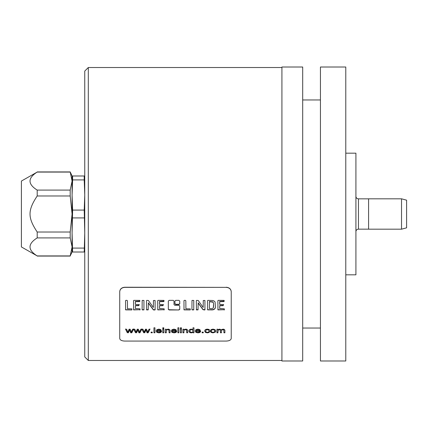 <?xml version="1.0" encoding="UTF-8"?>
<svg xmlns="http://www.w3.org/2000/svg" width="428" height="428" viewBox="0 0 428 428"><rect width="100%" height="100%" fill="white"/><g stroke="black" fill="none" stroke-linecap="round" stroke-linejoin="round"><path stroke-width="0.64" d="M162.784 328.308L163.78 328.308L163.78 327.8L162.784 327.8L162.784 328.308M163.78 327.8L163.78 328.527L162.784 328.527L162.784 327.8M226.166 287.365C229.242 287.637 230.933 289.082 231.232 291.709L231.232 338.462C230.933 340.067 229.242 340.939 226.166 341.073L124.794 341.073C121.718 340.939 120.027 340.067 119.728 338.462L119.728 291.709C120.027 289.082 121.718 287.637 124.794 287.365L226.166 287.365L124.794 287.236C121.718 287.509 120.027 288.959 119.728 291.586L119.728 291.709M168.332 309.31L169.146 309.963L178.925 309.963L179.739 309.31L179.739 305.983L178.925 305.298L174.822 305.298L174.009 304.613L174.009 301.071L173.201 300.36L169.146 300.36L168.332 301.071L168.332 309.31M178.925 300.36L175.731 300.36L174.924 301.071L174.924 303.837L175.731 304.527L178.925 304.527L179.739 303.837L179.739 301.071L178.925 300.36M131.851 309.936L131.899 308.882L127.501 308.781L127.426 300.814L127.004 300.36L125.886 300.36L125.554 300.718L125.602 309.872L131.851 309.936L125.869 309.728L125.554 309.289M140.031 309.925L139.999 308.818L135.339 308.492L135.435 305.736L138.816 305.656L139.202 304.688L135.387 304.399L135.371 301.67L139.689 301.58L139.812 300.397L133.83 300.36L133.531 300.814L133.627 309.888L140.031 309.69L139.812 309.963M143.926 309.899L143.942 300.44L142.182 300.413L142.117 309.61L142.46 309.963L143.926 309.669L143.658 309.963M155.107 309.888L155.107 300.472L153.459 300.499L153.336 307.459L148.409 300.51L146.777 300.36L146.494 300.702L146.633 309.925L148.206 309.872L148.35 303.067L153.379 309.909L154.829 309.984L155.107 309.653L154.829 309.984M164.191 309.925L164.159 308.818L159.505 308.492L159.596 305.736L162.977 305.656L163.368 304.688L159.548 304.399L159.532 301.67L163.849 301.58L163.972 300.397L157.991 300.36L157.697 300.814L157.788 309.888L164.191 309.69L163.972 309.963M190.257 309.936L190.305 308.882L185.907 308.781L185.832 300.814L185.41 300.36L184.291 300.36L183.96 300.718L184.008 309.872L190.257 309.936L184.275 309.728L183.96 309.289M193.745 309.899L193.761 300.44L192.001 300.413L191.937 309.61L192.279 309.963L193.745 309.669L193.483 309.963M204.932 309.888L204.932 300.472L203.284 300.499L203.156 307.459L198.234 300.51L196.596 300.36L196.318 300.702L196.457 309.925L198.03 309.872L198.169 303.067L202.968 309.663L204.654 309.984L204.932 309.653L204.654 309.984M215.038 308.615L215.45 307.074L215.07 301.975L214.086 300.996L212.657 300.504L207.831 300.36L207.516 300.814L207.628 309.872L212.753 309.877L214.032 309.487L215.038 308.379L214.032 309.257L211.507 309.963M224.358 309.925L224.326 308.818L219.671 308.492L219.762 305.736L223.143 305.656L223.534 304.688L219.719 304.399L219.703 301.67L224.015 301.58L224.144 300.397L218.157 300.36L217.863 300.814L217.954 309.888L224.358 309.69L224.144 309.963M127.351 332.786L125.554 329.212L126.586 329.212L127.87 332.058L129.106 329.212L130.133 329.212L131.305 331.989L132.648 329.212L133.616 329.212L131.781 332.786L130.743 332.786L129.582 330.058L128.395 332.786L127.351 332.567L128.395 332.786M135.537 332.786L133.739 329.212L134.767 329.212L136.051 332.058L137.286 329.212L138.314 329.212L139.485 331.989L140.828 329.212L141.796 329.212L139.961 332.786L138.929 332.786L137.763 330.058L136.575 332.786L135.537 332.567L136.575 332.786M143.717 332.786L141.919 329.212L142.947 329.212L144.231 332.058L145.472 329.212L146.494 329.212L147.665 331.989L149.008 329.212L149.977 329.212L148.142 332.786L147.109 332.786L145.948 330.058L144.755 332.786L143.717 332.567L144.755 332.786M152.229 332.112L152.229 332.786L151.095 332.786L151.095 332.112L151.095 332.567L152.229 332.567L152.229 332.112L151.095 332.112M154.936 327.8L154.936 332.786L153.941 332.786L153.941 327.8L153.941 332.567L154.936 332.567L154.936 327.8L153.941 327.8M161.527 331.737L160.5 331.657L158.949 332.379L157.723 332.075L157.178 331.181L161.554 331.181L160.816 329.635L158.89 329.132L156.91 329.646L156.145 331.058L156.899 332.395L158.943 332.866L160.628 332.567L161.527 331.737M163.78 329.212L163.78 332.786L162.784 332.786L162.784 329.212L162.784 332.567L163.78 332.567L163.78 329.212L162.784 329.212M166.294 330.86L166.294 332.786L165.294 332.786L165.294 329.212L165.294 332.567L166.294 332.567L166.294 330.641L166.754 329.918L167.851 329.672L168.958 330.079L169.076 332.786L170.071 332.786L170.012 330.02L169.033 329.255L168.06 329.132L166.192 329.737L166.192 329.212L165.294 329.212M176.646 331.737L175.619 331.657L174.068 332.379L172.837 332.075L172.291 331.181L176.673 331.181L175.929 329.635L174.009 329.132L172.029 329.646L171.264 331.058L172.019 332.395L174.062 332.866L175.742 332.567L176.646 331.737M178.872 327.8L178.872 332.786L177.877 332.786L177.877 327.8L177.877 332.567L178.872 332.567L178.872 327.8L177.877 327.8M181.413 327.8L181.413 328.527L180.418 328.527L180.418 327.8L180.418 328.308L181.413 328.308L181.413 327.8L180.418 327.8M181.413 329.212L181.413 332.786L180.418 332.786L180.418 329.212L180.418 332.567L181.413 332.567L181.413 329.212L180.418 329.212M183.928 330.86L183.928 332.786L182.933 332.786L182.933 329.212L182.933 332.567L183.928 332.567L183.928 330.641L184.388 329.918L185.484 329.672L186.592 330.079L186.71 332.786L187.705 332.786L187.646 330.02L186.672 329.255L185.699 329.132L183.826 329.737L183.826 329.212L182.933 329.212M192.975 327.8L193.964 327.8L193.964 332.786L193.044 332.786L193.044 332.347L191.402 332.866L190.107 332.636L189.192 331.994L188.871 331.031L189.165 330.052L190.043 329.367L191.353 329.132L192.975 329.635L192.975 327.8L192.975 329.416M200.582 331.737L199.555 331.657L198.004 332.379L196.773 332.075L196.227 331.181L200.609 331.181L199.865 329.635L197.945 329.132L195.965 329.646L195.2 331.058L195.954 332.395L197.998 332.866L199.678 332.567L200.582 331.737M203.246 332.112L203.246 332.786L202.112 332.786L202.112 332.112L202.112 332.567L203.246 332.567L203.246 332.112L202.112 332.112M209.795 331.577L208.816 331.502L208.318 332.165L207.339 332.379L206.152 332.064L205.697 331.021L206.168 329.977L207.393 329.64L208.73 330.379L209.699 330.288L208.918 329.437L207.355 329.132L205.948 329.357L204.991 330.02L204.675 331.042L205.408 332.401L207.35 332.866L208.971 332.529L209.795 331.577M211.181 329.539L210.276 331.026L211.031 332.395L213.026 332.866L215.434 332.053L215.776 330.978L215.006 329.63L213.026 329.132L211.181 329.539M217.943 330.956L217.943 332.786L216.948 332.786L216.948 329.212L216.948 332.567L217.943 332.567L218.098 330.207L219.398 329.672L220.19 329.876L220.436 330.491L220.436 332.786L221.431 332.786L221.431 330.737L221.838 329.924L223.464 329.769L223.914 330.56L223.914 332.786L224.903 332.786L224.903 330.357L224.433 329.437L223.09 329.132L221.276 329.774L219.618 329.132L217.836 329.726L217.836 329.212L216.948 329.212M88.302 360.478L84.755 356.931L84.755 71.069L88.302 67.522L88.302 360.478L281.918 360.478M119.728 291.586L119.728 338.243M231.232 291.709L231.232 291.586C230.933 288.959 229.242 287.509 226.166 287.236M231.232 291.586L231.232 338.243M281.918 214L281.918 360.986L302.698 360.986L302.698 67.014L281.918 67.014L281.918 214M302.698 99.959L320.438 99.959M302.698 328.041L320.438 328.041M320.438 360.986L320.438 67.014L345.781 67.014L345.781 360.986L320.438 360.986M345.781 274.819L355.914 274.819L355.914 153.181L345.781 153.181M21.4 246.945L21.4 181.055L37.204 172.072C27.638 178.075 27.638 184.083 37.204 190.091L37.204 195.981C27.638 210.453 27.638 217.547 37.204 232.019L37.204 237.909C27.638 243.917 27.638 249.925 37.204 255.928L21.4 246.945M37.204 195.981L70.192 195.981L72.086 214L72.086 194.991L72.621 210.078L72.086 233.009L72.086 214L70.192 232.019L70.192 237.909L72.086 246.919L72.086 233.009L72.621 252.012L72.086 252.012L72.086 246.919L70.192 255.928L37.204 255.928M72.086 252.012L70.192 255.928M72.621 252.012L84.755 252.012M70.192 237.909L37.204 237.909M70.192 232.019L37.204 232.019M84.755 175.988L84.22 175.988L84.22 179.91L72.621 179.91L72.086 194.991L72.086 181.081L70.192 190.091L37.204 190.091M70.192 195.981L70.192 190.091M84.22 179.91L84.755 194.991L84.22 210.078L84.755 233.009L84.22 252.012M72.621 210.078L84.22 210.078M72.621 179.91L72.621 175.988L84.22 175.988M72.086 175.988L70.192 171.933L72.086 181.081L72.086 175.988L72.621 175.988M70.192 172.072L37.204 172.072M72.621 217.922L84.22 217.922M72.621 248.09L84.22 248.09M168.332 309.075L169.146 309.728L178.925 309.963M179.739 309.075L178.925 309.728M179.739 303.602L178.925 304.292L175.731 304.292L174.924 303.602M139.202 304.452L138.816 305.421L135.435 305.501L135.339 308.256M139.886 301.146L135.371 301.435L135.307 303.907M139.812 309.728L133.889 309.728L133.531 309.364M143.658 309.728L142.182 309.669L142.117 309.38M154.829 309.754L153.379 309.679L148.35 302.826L148.206 309.642L146.633 309.69L146.494 309.353M155.171 309.289L155.107 309.653M163.368 304.452L162.977 305.421L159.596 305.501L159.505 308.256M164.052 301.146L159.532 301.435L159.473 303.907M163.972 309.728L158.055 309.728L157.697 309.364M193.483 309.728L192.001 309.669L191.937 309.38M204.654 309.754L202.968 309.428L198.169 302.826L198.03 309.642L196.457 309.69L196.318 309.353M204.996 309.289L204.932 309.653M211.507 309.728L207.89 309.728L207.516 309.289M215.45 306.839L215.038 308.379M213.577 306.667L213.577 303.441L212.882 301.89L209.436 301.499L209.388 308.246M213.577 303.677L213.347 307.893L211.94 308.716L209.388 308.476L209.436 301.74L212.882 302.125L213.577 303.441M223.534 304.452L223.143 305.421L219.762 305.501L219.671 308.256M224.219 301.146L219.703 301.435L219.639 303.907M224.144 309.728L218.221 309.728L217.863 309.364M133.616 328.993L131.781 332.567L130.743 332.567L129.582 329.833L128.395 332.567M125.554 328.993L127.351 332.567M141.796 328.993L139.961 332.567L138.929 332.567L137.763 329.833L136.575 332.567M133.739 328.993L135.537 332.567M149.977 328.993L148.142 332.567L147.109 332.567L145.948 329.833L144.755 332.567M141.919 328.993L143.717 332.567M157.178 331.181L161.554 331.181M161.527 331.513L160.628 332.347L158.943 332.642L156.899 332.176L156.145 330.833M160.511 330.684L160.131 329.779L158.9 329.421L157.745 329.704L157.231 330.684L157.745 329.929L158.9 329.64L160.131 329.999L160.511 330.684L157.231 330.684M170.071 332.567L169.076 332.567L169.076 330.416L168.541 329.56L166.754 329.699L166.294 330.641M166.192 329.212L166.192 329.512M172.291 331.181L176.673 331.181M176.646 331.513L175.742 332.347L174.062 332.642L172.019 332.176L171.264 330.833M175.63 330.684L175.25 329.779L174.019 329.421L172.864 329.704L172.35 330.684L172.864 329.929L174.019 329.64L175.25 329.999L175.63 330.684L172.35 330.684M187.705 332.567L186.71 332.567L186.71 330.416L186.18 329.56L184.388 329.699L183.928 330.641M183.826 329.212L183.826 329.512M193.044 332.567L193.964 332.567L193.964 327.8M193.044 332.347L190.107 332.417L189.192 331.775L188.871 330.807M193.06 331.079L192.595 329.774L191.45 329.426L190.337 329.763L189.893 331.031L190.337 329.983L191.45 329.646L192.595 329.993L193.06 331.079L192.6 332.064L191.493 332.379L190.369 332.048L189.893 331.031M196.227 331.181L200.609 331.181M200.582 331.513L199.678 332.347L197.998 332.642L195.954 332.176L195.2 330.833M199.566 330.684L199.186 329.779L197.955 329.421L196.8 329.704L196.286 330.684L196.8 329.929L197.955 329.64L199.186 329.999L199.566 330.684L196.286 330.684M209.699 330.063L208.73 330.154L207.393 329.421L206.168 329.758L205.697 331.021M209.795 331.358L208.971 332.305L207.35 332.642L205.408 332.176L204.675 330.817M215.776 330.753L215.434 331.834L213.026 332.642L211.031 332.176L210.276 330.807M214.754 331.005L214.257 329.774L213.026 329.426L211.79 329.769L211.298 331.026L211.79 329.993L213.026 329.646L214.257 329.993L214.754 331.005L214.262 332.042L213.026 332.379L211.79 332.048L211.298 331.026M224.903 332.567L223.914 332.567L223.914 330.341L223.464 329.549L221.838 329.704L221.431 330.518L221.431 332.567L220.436 332.567L220.19 329.656L218.617 329.587L217.943 330.737M217.836 329.212L217.836 329.507M355.914 231.687A2.536 2.536 180 0 1 358.45 229.157L368.588 229.157M358.45 229.157L358.45 198.843L368.588 198.843M358.45 198.843A2.536 2.536 0 0 1 355.914 196.313M368.588 229.183L368.588 198.817L401.534 198.817L401.534 229.183L368.588 229.183M401.534 229.183L406.6 227.824L406.6 200.176L401.534 198.817M70.192 256.067L37.204 256.067M70.192 171.933L37.204 171.933M88.302 67.522L281.918 67.522"/></g></svg>
